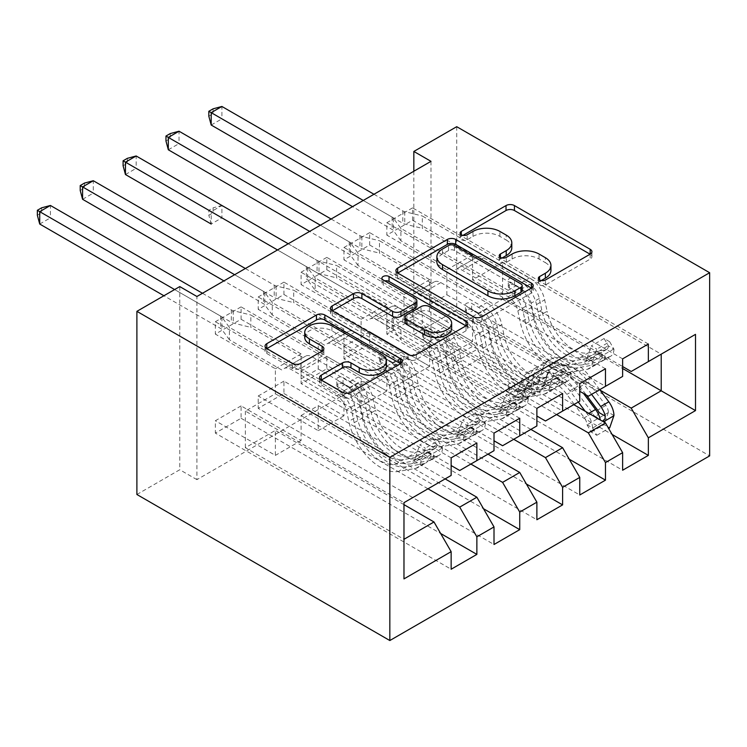 <?xml version="1.0" encoding="UTF-8"?>
<svg xmlns="http://www.w3.org/2000/svg" width="747" height="747" viewBox="0 0 747 747"><rect width="100%" height="100%" fill="white"/><g stroke="black" fill="none" stroke-linecap="round" stroke-linejoin="round"><path stroke-width="0.56" stroke-dasharray="3.73 2.8" d="M541.239 280.564L539.577 281.526A4.165 2.409 0 0 0 538.354 283.225A4.165 2.409 0 0 0 539.577 284.924A4.165 2.409 0 0 0 545.469 284.924L590.177 259.106A5.948 3.436 0 0 0 591.923 256.679A5.948 3.436 0 0 0 590.177 254.251L590.093 254.204M462.972 235.37L461.301 236.332A4.165 2.409 0 0 0 460.087 238.032A4.165 2.409 0 0 0 461.301 239.731A4.165 2.409 0 0 0 467.192 239.731L472.982 236.397L472.982 231.449M502.105 257.967L500.434 258.929A4.165 2.409 0 0 0 499.22 260.628A4.165 2.409 0 0 0 500.434 262.328A4.165 2.409 0 0 0 506.326 262.328L512.115 258.985L512.115 254.036M519.735 418.264L283.944 282.133L283.944 294.505L258.219 309.361L318.241 344.012L318.241 369.009L301.088 378.906L451.141 465.54M283.944 282.133L258.219 296.979L258.219 309.361M470.862 464.055L343.965 390.793L343.965 415.79L283.944 381.138L283.944 393.51L258.219 408.366L494.01 544.498M283.944 381.138L258.219 395.985L258.219 408.366M605.472 368.757L369.681 232.625L369.681 245.007L343.965 259.853L403.978 294.505L403.978 319.501L386.834 329.408L536.878 416.032M369.681 232.625L343.965 247.481L343.965 259.853M556.599 414.548L429.702 341.286L429.702 366.282L369.681 331.631L369.681 344.012L343.965 358.859L579.756 494.99M369.681 331.631L343.965 346.487L343.965 358.859M430.991 161.343L430.991 344.507L196.919 479.649L196.919 296.484M600.112 390.167L472.571 316.532L472.571 341.538L412.559 306.886L412.559 319.258L386.834 334.105L622.624 470.236M412.559 306.886L386.834 321.733L386.834 334.105M648.349 344.012L412.559 207.871L412.559 220.253L386.834 235.1L446.855 269.751L446.855 294.757L429.702 304.655L579.756 391.279M412.559 207.871L386.834 222.727L386.834 235.1M513.731 439.301L386.834 366.039L386.834 391.036L326.812 356.384L326.812 368.757L301.088 383.613L536.878 519.744M326.812 356.384L301.088 371.231L301.088 383.613M562.603 393.51L326.812 257.379L326.812 269.751L301.088 284.607L361.109 319.258L361.109 344.255L343.965 354.153L494.01 440.786M326.812 257.379L301.088 272.225L301.088 284.607M427.984 488.799L301.088 415.537L301.088 440.543L241.076 405.892L241.076 418.264L215.351 433.111L451.141 569.242M241.076 405.892L215.351 420.738L215.351 433.111M476.866 443.008L241.076 306.877L241.076 319.258L215.351 334.105L275.372 368.757L275.372 393.762L245.361 411.083L403.978 502.666L403.978 539.297L245.361 447.714L275.372 430.393L275.372 455.39L215.351 420.738M241.076 306.877L215.351 321.733L215.351 334.105M318.241 369.009L476.866 460.591L459.713 470.489M494.01 450.684L476.866 460.591M403.978 504.645L275.372 430.393M403.978 578.897L403.978 539.297M361.109 344.255L519.735 435.837L502.582 445.735M536.878 425.93L519.735 435.837M301.088 415.537L318.241 405.64L318.241 430.636L258.219 395.985M445.137 478.902L318.241 405.64M403.978 319.501L562.603 411.083L545.459 420.981M579.756 401.186L562.603 411.083M343.965 390.793L361.109 380.886L361.109 405.892L301.088 371.231M488.006 454.148L361.109 380.886M446.855 294.757L605.472 386.33L588.328 396.237M622.624 376.432L605.472 386.33M386.834 366.039L403.978 356.142L403.978 381.138L343.965 346.487M530.874 429.404L403.978 356.142M472.571 316.532L502.582 299.211L502.582 262.58L472.571 279.901L622.624 366.534M502.582 262.58L661.207 354.153L631.196 371.483M429.702 341.286L446.855 331.388L446.855 356.384L386.834 321.733M573.752 404.65L446.855 331.388M136.897 494.495L179.766 469.742L179.766 286.587M196.919 479.649L179.766 469.742M430.991 344.507L413.838 334.6L456.716 309.856L709.65 455.885M413.838 171.24L413.838 334.6M456.716 126.691L456.716 309.856M245.361 411.083L245.361 447.714M275.372 393.762L433.988 485.335L403.978 502.666M502.582 299.211L622.624 368.514M301.088 440.543L275.372 455.39M343.965 415.79L318.241 430.636M386.834 391.036L361.109 405.892M429.702 366.282L403.978 381.138M472.571 341.538L446.855 356.384M412.559 220.253L472.571 254.904L472.571 279.901M472.571 254.904L446.855 269.751M369.681 245.007L429.702 279.658L429.702 304.655M429.702 279.658L403.978 294.505M326.812 269.751L386.834 304.402L386.834 329.408M386.834 304.402L361.109 319.258M283.944 294.505L343.965 329.156L343.965 354.153M343.965 329.156L318.241 344.012M241.076 319.258L301.088 353.91L301.088 378.906M301.088 353.91L275.372 368.757M451.141 475.437L433.988 485.335M412.559 319.258L612.12 434.474M622.624 358.859L386.834 222.727M369.681 344.012L569.251 459.228M579.756 383.613L343.965 247.481M326.812 368.757L526.374 483.981M536.878 408.357L301.088 272.225M283.944 393.51L483.505 508.726M494.01 433.111L258.219 296.979M241.076 418.264L440.637 533.479M451.141 457.864L215.351 321.733M550.941 270.405A19.039 10.99 0 0 0 545.357 262.636L545.357 257.687M512.115 258.985A19.039 10.99 0 0 1 539.045 258.985L545.357 262.636M511.798 247.817A19.039 10.99 0 0 0 506.223 240.039L506.223 235.09M472.982 236.397A19.039 10.99 0 0 1 499.911 236.397L506.223 240.039M397.74 273.038L397.656 273.085A5.948 3.436 0 0 0 395.91 275.512A5.948 3.436 0 0 0 397.656 277.94L473.402 321.668A5.948 3.436 0 0 0 481.815 321.668L531.472 293.001A5.948 3.436 0 0 0 533.218 290.574A5.948 3.436 0 0 0 531.472 288.146L531.397 288.099M522.172 290.574A4.165 2.409 0 0 0 520.948 288.874L520.948 283.925M436.892 261.786A19.039 10.99 0 0 1 442.476 254.008L448.573 250.488A4.165 2.409 0 0 1 454.465 250.488L520.948 288.874M465.96 325.879L466.035 325.925A5.948 3.436 0 0 1 467.781 328.353A5.948 3.436 0 0 1 466.035 330.781L416.387 359.447L416.387 354.498M332.303 310.817L332.219 310.855A5.948 3.436 0 0 0 330.482 313.292A5.948 3.436 0 0 0 332.219 315.72L407.965 359.447A5.948 3.436 0 0 0 416.387 359.447M416.863 305.756A5.948 3.436 0 0 0 415.117 303.329L383.136 284.859L383.136 279.91M384.808 280.872A4.165 2.409 0 0 0 381.922 283.16A4.165 2.409 0 0 0 383.136 284.859M451.655 328.232A15.92 9.188 0 0 0 446.995 321.733L446.995 316.784M405.173 322.153A5.948 3.436 0 0 1 406.919 319.725L421.009 311.583A5.948 3.436 0 0 1 429.432 311.583L446.995 321.733M321.359 380.055L321.285 380.102A5.948 3.436 0 0 0 319.539 382.529A5.948 3.436 0 0 0 321.285 384.957L342.528 397.227A5.948 3.436 0 0 0 350.95 397.227L400.607 368.56A5.948 3.436 0 0 0 402.344 366.133A5.948 3.436 0 0 0 400.607 363.705L400.523 363.658M386.432 366.133A15.92 9.188 0 0 0 381.773 359.634L381.773 354.685M304.729 337.336A15.92 9.188 0 0 1 314.562 328.848A15.92 9.188 0 0 1 331.901 330.837L381.773 359.634M266.866 348.588L266.782 348.634A5.948 3.436 0 0 0 265.045 351.071A5.948 3.436 0 0 0 266.782 353.499L292.46 368.318A5.948 3.436 0 0 0 300.873 368.318L322.125 356.048A5.948 3.436 0 0 0 323.862 353.62A5.948 3.436 0 0 0 322.125 351.193L322.041 351.146M613.959 415.491L608.385 412.269A8.189 4.725 -120 0 0 605.78 405.425L588.262 382.044A38.499 22.223 -120 0 0 554.078 366.366A38.499 22.223 -120 0 0 547.103 376.124L538.961 380.83L536.523 389.495A22.13 12.774 60 0 1 532.518 395.107A22.13 12.774 60 0 1 521.453 394.014L514.506 389.999A3.642 2.101 0 0 0 509.361 389.999A3.642 2.101 0 0 0 508.296 391.484A3.642 2.101 0 0 0 509.361 392.969L516.308 396.984A22.13 12.774 -120 0 0 527.373 398.076A22.13 12.774 -120 0 0 531.378 392.464L533.816 383.799L525.664 388.496L523.236 397.171A22.13 12.774 60 0 1 519.23 402.782A22.13 12.774 60 0 1 508.165 401.681L400.896 339.754L400.896 327.373L453.196 357.57L474.634 345.198L477.053 349.381A13.175 7.61 -120 0 0 483.636 356.338L529.595 382.875A14.249 8.226 60 0 0 536.719 383.575A14.249 8.226 60 0 0 539.306 379.962L541.734 371.296A46.379 26.78 -120 0 1 550.137 359.531L541.995 364.237A46.379 26.78 -120 0 0 533.591 376.002L541.734 371.296M578.29 402.026L569.877 390.802A46.379 26.78 -120 0 0 528.699 371.913A46.379 26.78 -120 0 0 520.295 383.669L528.446 378.972L526.009 387.637A14.249 8.226 60 0 1 523.432 391.251A14.249 8.226 60 0 1 516.308 390.541L509.361 386.535A3.642 2.101 180 0 1 508.296 385.05A3.642 2.101 180 0 1 509.361 383.566A3.642 2.101 180 0 1 514.506 383.566L521.453 387.572A14.249 8.226 -120 0 0 528.577 388.281A14.249 8.226 -120 0 0 531.154 384.668L533.591 376.002M547.103 376.124L544.675 384.789A22.13 12.774 60 0 1 540.66 390.401A22.13 12.774 60 0 1 529.595 389.308L422.326 327.373L404.734 323.049A6.06 3.502 180 0 1 402.82 322.302L221.906 217.853L221.906 205.481L211.196 211.662L392.11 316.112A6.06 3.502 180 0 1 393.398 317.214L400.896 327.373M474.634 345.198L422.326 315.001L422.326 327.373M599.729 389.654L591.316 378.421A46.379 26.78 -120 0 0 550.137 359.531M586.946 424.651L592.52 427.863L596.816 435.296L591.241 432.074L586.946 424.651A8.189 4.725 -120 0 0 584.341 417.797L575.05 405.406M592.52 427.863A16.07 9.272 -120 0 0 587.394 414.183L585.209 411.27M520.295 383.669L517.867 392.343A14.249 8.226 60 0 1 515.29 395.957A14.249 8.226 60 0 1 508.165 395.247L462.197 368.71A13.175 7.61 60 0 1 455.614 361.753L453.196 357.57M574.266 404.351L566.824 394.416A38.499 22.223 -120 0 0 532.639 378.738A38.499 22.223 -120 0 0 525.664 388.496M596.816 435.296L608.646 428.461M591.241 432.074L604.099 424.651L609.673 427.863M608.385 412.269L604.099 424.651M591.577 394.351L583.174 383.127A46.379 26.78 -120 0 0 541.995 364.237M538.961 380.83A38.499 22.223 60 0 1 545.936 371.063A38.499 22.223 60 0 1 580.111 386.741L586.386 395.107M523.936 391.232L518.362 388.02L522.536 395.256L528.222 398.655L523.936 391.232L511.069 398.655L506.783 411.037L501.209 407.815A8.189 4.725 60 0 1 499.519 411.317A8.189 4.725 60 0 1 498.604 411.653L481.087 414.809A38.499 22.223 60 0 1 439.927 373.201L437.49 361.725A22.13 12.774 -120 0 0 422.419 339.801L315.15 277.875L315.15 290.247L307.652 280.088A6.06 3.502 -0 0 0 306.363 278.986L392.11 328.493A6.06 3.502 180 0 1 393.398 329.595L400.896 339.754M208.833 210.299L211.196 211.662L211.196 224.035L221.906 217.853L213.119 212.783L208.833 215.257L208.833 210.299L213.119 207.825L213.119 212.783M528.446 378.972A46.379 26.78 60 0 1 536.85 367.207A46.379 26.78 60 0 1 578.029 386.096L583.556 393.482M599.122 412.615L595.62 417.769L593.977 415.584A8.189 4.725 -120 0 0 592.483 413.1L574.966 389.71A38.499 22.223 -120 0 0 540.791 374.032A38.499 22.223 -120 0 0 533.816 383.799M600.467 420.075L602.446 421.215M422.326 315.001L404.734 310.668A6.06 3.502 180 0 1 402.82 309.93L221.906 205.481L213.119 207.825M211.186 224.035L208.833 215.257M609.673 341.734L604.099 338.512L608.385 345.936L613.959 349.157L609.673 341.734L596.816 349.157L592.52 361.529L586.946 358.308A8.189 4.725 60 0 1 585.256 361.809A8.189 4.725 60 0 1 584.341 362.146L566.824 365.302A38.499 22.223 60 0 1 525.664 323.694L533.816 318.997L531.378 307.521A22.13 12.774 -120 0 0 516.308 285.597L509.361 281.582A3.642 2.101 180 0 1 508.296 280.097A3.642 2.101 180 0 1 509.361 278.612A3.642 2.101 180 0 1 514.506 278.612L521.453 282.627A22.13 12.774 60 0 1 536.523 304.552L538.961 316.028L547.103 311.322L544.675 299.846A22.13 12.774 -120 0 0 529.595 277.921L422.326 215.995L422.326 228.367L474.634 258.565L455.614 269.546A13.175 7.61 60 0 1 462.197 270.199L508.165 296.736A14.249 8.226 -120 0 1 517.867 310.845L520.295 322.33A46.379 26.78 60 0 0 569.877 372.445L587.394 369.289A16.07 9.272 60 0 0 589.196 368.635L597.348 363.938A16.07 9.272 60 0 1 595.546 364.592L578.029 367.748A46.379 26.78 60 0 1 528.446 317.624L520.295 322.33M613.959 349.157A16.07 9.272 60 0 1 610.635 356.263A16.07 9.272 60 0 1 608.833 356.917L591.316 360.073A46.379 26.78 60 0 1 541.734 309.949L533.591 314.655L531.154 303.179A14.249 8.226 -120 0 0 521.453 289.061L514.506 285.046A3.642 2.101 -0 0 0 509.361 285.046A3.642 2.101 -0 0 0 508.296 286.54A3.642 2.101 -0 0 0 509.361 288.025L516.308 292.03A14.249 8.226 60 0 1 526.009 306.149L528.446 317.624M592.52 361.529A16.07 9.272 60 0 1 589.196 368.635M525.664 323.694L523.236 312.218A22.13 12.774 -120 0 0 508.165 290.303L400.896 228.367L393.398 218.208A6.06 3.502 -0 0 0 392.11 217.106L363.257 200.448M453.196 270.946L400.896 240.749L400.896 228.367M608.385 345.936A8.189 4.725 60 0 1 606.695 349.437A8.189 4.725 60 0 1 605.78 349.773L588.262 352.929A38.499 22.223 60 0 1 547.103 311.322M541.734 309.949L539.306 298.473A14.249 8.226 -120 0 0 529.595 284.364L483.636 257.827A13.175 7.61 -120 0 0 477.053 257.173L474.634 258.565M604.099 338.512L591.241 345.936L596.816 349.157M586.946 358.308L591.241 345.936M533.816 318.997A38.499 22.223 -120 0 0 574.966 360.596L592.483 357.44A8.189 4.725 -120 0 0 593.407 357.113A8.189 4.725 -120 0 0 593.977 356.674L599.262 352.556L599.122 353.704A8.189 4.725 60 0 1 598.552 354.143A8.189 4.725 60 0 1 597.628 354.47L580.111 357.626A38.499 22.223 60 0 1 538.961 316.028M373.967 194.267L402.82 210.925A6.06 3.502 -0 0 0 404.734 211.662L422.326 215.995M533.591 314.655A46.379 26.78 -120 0 0 583.174 364.779L600.691 361.623A16.07 9.272 -120 0 0 602.493 360.969A16.07 9.272 -120 0 0 605.285 357.262L604.949 355.843L602.941 356.244L600.14 360.231A16.07 9.272 60 0 1 597.348 363.938M477.053 257.173L455.614 269.546L477.053 257.173M400.896 240.749L393.398 230.59A6.06 3.502 -0 0 0 392.11 229.488L352.537 206.639M211.196 125.038L221.906 118.848L402.82 223.297A6.06 3.502 -0 0 0 404.734 224.044L422.326 228.367M213.119 108.819L213.119 113.768L208.833 116.243M213.119 113.768L221.906 118.848L221.906 106.466M566.805 366.478L561.23 363.266L565.516 370.689L571.091 373.911L566.805 366.478L553.947 373.911L549.652 386.283L544.077 383.062A8.189 4.725 60 0 1 542.387 386.563A8.189 4.725 60 0 1 541.472 386.899L523.955 390.055A38.499 22.223 60 0 1 482.795 348.447L490.938 343.751L488.51 332.266A22.13 12.774 -120 0 0 473.439 310.35L466.483 306.335A3.642 2.101 180 0 1 465.418 304.851A3.642 2.101 180 0 1 466.483 303.366A3.642 2.101 180 0 1 471.628 303.366L478.584 307.381A22.13 12.774 60 0 1 493.655 329.296L496.083 340.772L504.234 336.075L501.797 324.6A22.13 12.774 -120 0 0 486.727 302.675L379.457 240.749L379.457 253.121L431.766 283.318L412.746 294.299A13.175 7.61 60 0 1 419.328 294.953L465.288 321.49A14.249 8.226 -120 0 1 474.999 335.599L477.426 347.075A46.379 26.78 60 0 0 527.008 397.199L544.526 394.042A16.07 9.272 60 0 0 546.328 393.389L554.47 388.692A16.07 9.272 60 0 1 552.677 389.336L535.16 392.492A46.379 26.78 60 0 1 485.578 342.378L477.426 347.075M571.091 373.911A16.07 9.272 60 0 1 567.767 381.017A16.07 9.272 60 0 1 565.965 381.67L548.447 384.826A46.379 26.78 60 0 1 498.865 334.703L490.714 339.409L488.286 327.924A14.249 8.226 -120 0 0 478.584 313.815L471.628 309.8A3.642 2.101 -0 0 0 466.483 309.8A3.642 2.101 -0 0 0 465.418 311.284A3.642 2.101 -0 0 0 466.483 312.769L473.439 316.784A14.249 8.226 60 0 1 483.141 330.893L485.578 342.378M549.652 386.283A16.07 9.272 60 0 1 546.328 393.389M482.795 348.447L480.368 336.972A22.13 12.774 -120 0 0 465.288 315.057L358.028 253.121L350.53 242.962A6.06 3.502 -0 0 0 349.232 241.86L320.379 225.202M410.327 295.691L358.028 265.493L358.028 253.121M565.516 370.689A8.189 4.725 60 0 1 563.826 374.191A8.189 4.725 60 0 1 562.902 374.518L545.385 377.674A38.499 22.223 60 0 1 504.234 336.075M498.865 334.703L496.428 323.227A14.249 8.226 -120 0 0 486.727 309.109L440.767 282.571A13.175 7.61 -120 0 0 434.175 281.927L431.766 283.318M561.23 363.266L548.373 370.689L553.947 373.911M544.077 383.062L548.373 370.689M490.938 343.751A38.499 22.223 -120 0 0 532.097 385.349L549.615 382.193A8.189 4.725 -120 0 0 550.53 381.866A8.189 4.725 -120 0 0 551.099 381.428L556.394 377.31L556.244 378.458A8.189 4.725 60 0 1 555.675 378.888A8.189 4.725 60 0 1 554.76 379.224L537.242 382.38A38.499 22.223 60 0 1 496.083 340.772M331.098 219.011L359.951 235.669A6.06 3.502 -0 0 0 361.865 236.416L379.457 240.749M490.714 339.409A46.379 26.78 -120 0 0 540.296 389.523L557.813 386.367A16.07 9.272 -120 0 0 559.615 385.713A16.07 9.272 -120 0 0 562.416 382.016L562.08 380.596L560.073 380.989L557.271 384.985A16.07 9.272 60 0 1 554.47 388.692M434.175 281.927L412.746 294.299L434.175 281.927M358.028 265.493L350.53 255.334A6.06 3.502 -0 0 0 349.232 254.232L309.669 231.393M168.318 149.783L179.037 143.601L359.951 248.051A6.06 3.502 -0 0 0 361.865 248.788L379.457 253.121M170.251 133.573L170.251 138.522L165.965 140.996M170.251 138.522L179.037 143.601L179.037 131.22M439.927 373.201L448.069 368.495L445.642 357.019A22.13 12.774 -120 0 0 430.571 335.104L423.614 331.089A3.642 2.101 180 0 1 422.55 329.604A3.642 2.101 180 0 1 423.614 328.12A3.642 2.101 180 0 1 428.759 328.12L435.716 332.135A22.13 12.774 60 0 1 450.786 354.05L453.214 365.526L461.366 360.829L458.929 349.344A22.13 12.774 -120 0 0 443.858 327.429L336.589 265.493L336.589 277.875L388.888 308.072L369.868 319.053A13.175 7.61 60 0 1 376.46 319.707L422.419 346.235A14.249 8.226 -120 0 1 432.13 360.353L434.558 371.829A46.379 26.78 60 0 0 484.14 421.952L501.657 418.796A16.07 9.272 60 0 0 503.459 418.143L511.602 413.436A16.07 9.272 60 0 1 509.799 414.09L492.282 417.246A46.379 26.78 60 0 1 442.7 367.122L434.558 371.829M528.222 398.655A16.07 9.272 60 0 1 524.889 405.77A16.07 9.272 60 0 1 523.096 406.415L505.579 409.571A46.379 26.78 60 0 1 455.997 359.456L447.845 364.153L445.417 352.677A14.249 8.226 -120 0 0 435.716 338.568L428.759 334.553A3.642 2.101 -0 0 0 423.614 334.553A3.642 2.101 -0 0 0 422.55 336.038A3.642 2.101 -0 0 0 423.614 337.523L430.571 341.538A14.249 8.226 60 0 1 440.272 355.647L442.7 367.122M506.783 411.037A16.07 9.272 60 0 1 503.459 418.143M315.15 290.247L367.459 320.444M522.648 395.443A8.189 4.725 60 0 1 520.948 398.945A8.189 4.725 60 0 1 520.033 399.272L502.516 402.428A38.499 22.223 60 0 1 461.366 360.829M455.997 359.456L453.56 347.981A14.249 8.226 -120 0 0 443.858 333.862L397.89 307.325A13.175 7.61 -120 0 0 391.307 306.672L388.888 308.072M518.362 388.02L505.495 395.443L511.069 398.655M501.209 407.815L505.495 395.443M448.069 368.495A38.499 22.223 -120 0 0 489.229 410.103L506.746 406.947A8.189 4.725 -120 0 0 507.661 406.611A8.189 4.725 -120 0 0 508.231 406.181L513.516 402.063L513.376 403.203A8.189 4.725 60 0 1 512.806 403.641A8.189 4.725 60 0 1 511.891 403.978L494.374 407.134A38.499 22.223 60 0 1 453.214 365.526M288.23 243.765L317.083 260.423A6.06 3.502 -0 0 0 318.997 261.17L336.589 265.493M315.15 277.875L307.652 267.715A6.06 3.502 -0 0 0 306.363 266.614L277.51 249.956M447.845 364.153A46.379 26.78 -120 0 0 497.427 414.277L514.944 411.121A16.07 9.272 -120 0 0 516.747 410.467A16.07 9.272 -120 0 0 519.548 406.77L519.202 405.341L517.195 405.742L514.403 409.739A16.07 9.272 60 0 1 511.602 413.436M391.307 306.672L369.868 319.053L391.307 306.672M125.449 174.537L136.169 168.346L317.083 272.795A6.06 3.502 -0 0 0 318.997 273.542L336.589 277.875M127.382 158.327L127.382 163.276L123.096 165.75M127.382 163.276L136.169 168.346L136.169 155.974M481.059 415.986L475.494 412.764L479.667 420.01L485.345 423.409L481.059 415.986L468.201 423.409L463.915 435.781L458.341 432.569A8.189 4.725 60 0 1 456.65 436.071A8.189 4.725 60 0 1 455.726 436.397L438.209 439.553A38.499 22.223 60 0 1 397.059 397.955L405.201 393.249L402.773 381.773A22.13 12.774 -120 0 0 387.693 359.849L380.746 355.843A3.642 2.101 180 0 1 379.681 354.358A3.642 2.101 180 0 1 380.746 352.864A3.642 2.101 180 0 1 385.891 352.864L392.838 356.879A22.13 12.774 60 0 1 407.918 378.804L410.346 390.279L418.488 385.573L416.06 374.098A22.13 12.774 -120 0 0 400.99 352.182L293.72 290.247L293.72 302.628L346.02 332.817L326.999 343.797A13.175 7.61 60 0 1 333.592 344.451L379.551 370.988A14.249 8.226 -120 0 1 389.252 385.107L391.689 396.582A46.379 26.78 60 0 0 441.272 446.706L458.789 443.55A16.07 9.272 60 0 0 460.591 442.896L468.733 438.19A16.07 9.272 60 0 1 466.931 438.844L449.414 442A46.379 26.78 60 0 1 399.832 391.876L391.689 396.582M485.345 423.409A16.07 9.272 60 0 1 482.02 430.515A16.07 9.272 60 0 1 480.218 431.168L462.701 434.324A46.379 26.78 60 0 1 413.119 384.201L404.977 388.907L402.549 377.431A14.249 8.226 -120 0 0 392.838 363.313L385.891 359.307A3.642 2.101 -0 0 0 380.746 359.307A3.642 2.101 -0 0 0 379.681 360.792A3.642 2.101 -0 0 0 380.746 362.276L387.693 366.291A14.249 8.226 60 0 1 397.404 380.4L399.832 391.876M463.915 435.781A16.07 9.272 60 0 1 460.591 442.896M397.059 397.955L394.621 386.479A22.13 12.774 -120 0 0 379.551 364.555L272.281 302.628L264.783 292.469A6.06 3.502 -0 0 0 263.495 291.358L234.642 274.7M324.581 345.198L272.281 315.001L272.281 302.628M479.77 420.188A8.189 4.725 60 0 1 478.08 423.689A8.189 4.725 60 0 1 477.165 424.025L459.648 427.181A38.499 22.223 60 0 1 418.488 385.573M413.119 384.201L410.691 372.725A14.249 8.226 -120 0 0 400.99 358.616L355.021 332.079A13.175 7.61 -120 0 0 348.438 331.425L346.02 332.817M475.494 412.764L462.626 420.197L468.201 423.409M458.341 432.569L462.626 420.197M405.201 393.249A38.499 22.223 -120 0 0 446.361 434.857L463.878 431.701A8.189 4.725 -120 0 0 464.793 431.364A8.189 4.725 -120 0 0 465.362 430.926L470.647 426.808L470.507 427.956A8.189 4.725 60 0 1 469.938 428.395A8.189 4.725 60 0 1 469.023 428.731L451.505 431.887A38.499 22.223 60 0 1 410.346 390.279M245.361 268.518L274.214 285.177A6.06 3.502 -0 0 0 276.119 285.924L293.72 290.247M404.977 388.907A46.379 26.78 -120 0 0 454.559 439.031L472.076 435.875A16.07 9.272 -120 0 0 473.878 435.221A16.07 9.272 -120 0 0 476.67 431.523L476.334 430.095L474.326 430.496L471.534 434.493A16.07 9.272 60 0 1 468.733 438.19M348.438 331.425L326.999 343.797L348.438 331.425M272.281 315.001L264.783 304.841A6.06 3.502 -0 0 0 263.495 303.74L223.923 280.891M82.581 199.29L93.3 193.1L274.214 297.549A6.06 3.502 -0 0 0 276.119 298.296L293.72 302.628M84.504 183.071L84.504 188.029L80.218 190.504M84.504 188.029L93.3 193.1L93.3 180.727M438.19 440.739L432.616 437.518L436.902 444.941L442.476 448.163L438.19 440.739L425.332 448.163L421.037 460.535L415.463 457.313A8.189 4.725 60 0 1 413.773 460.815A8.189 4.725 60 0 1 412.858 461.151L395.34 464.307A38.499 22.223 60 0 1 354.181 422.699L362.332 418.003L359.895 406.527A22.13 12.774 -120 0 0 344.825 384.602L337.877 380.587A3.642 2.101 180 0 1 336.813 379.102A3.642 2.101 180 0 1 337.877 377.618A3.642 2.101 180 0 1 343.022 377.618L349.969 381.633A22.13 12.774 60 0 1 365.04 403.557L367.477 415.033L375.62 410.327L373.192 398.851A22.13 12.774 -120 0 0 358.112 376.927L250.843 315.001L250.843 327.373L303.151 357.57L284.131 368.551A13.175 7.61 60 0 1 290.714 369.205L336.682 395.742A14.249 8.226 -120 0 1 346.384 409.851L348.812 421.327A46.379 26.78 60 0 0 398.394 471.45L415.911 468.294A16.07 9.272 60 0 0 417.713 467.641L425.865 462.944A16.07 9.272 60 0 1 424.063 463.598L406.545 466.754A46.379 26.78 60 0 1 356.963 416.63L348.812 421.327M442.476 448.163A16.07 9.272 60 0 1 439.152 455.268A16.07 9.272 60 0 1 437.35 455.922L419.833 459.078A46.379 26.78 60 0 1 370.251 408.954L362.108 413.661L359.671 402.185A14.249 8.226 -120 0 0 349.969 388.067L343.022 384.051A3.642 2.101 -0 0 0 337.877 384.051A3.642 2.101 -0 0 0 336.813 385.536A3.642 2.101 -0 0 0 337.877 387.03L344.825 391.036A14.249 8.226 60 0 1 354.526 405.154L356.963 416.63M421.037 460.535A16.07 9.272 60 0 1 417.713 467.641M354.181 422.699L351.753 411.223A22.13 12.774 -120 0 0 336.682 389.308L229.413 327.373L221.915 317.214A6.06 3.502 -0 0 0 220.626 316.112L174.621 289.556M281.712 369.952L229.413 339.754L229.413 327.373M436.902 444.941A8.189 4.725 60 0 1 435.212 448.443A8.189 4.725 60 0 1 434.296 448.779L416.779 451.935A38.499 22.223 60 0 1 375.62 410.327M370.251 408.954L367.823 397.479A14.249 8.226 -120 0 0 358.112 383.37L312.153 356.833A13.175 7.61 -120 0 0 305.57 356.179L303.151 357.57M432.616 437.518L419.758 444.941L425.332 448.163M415.463 457.313L419.758 444.941M362.332 418.003A38.499 22.223 -120 0 0 403.483 459.601L421 456.445A8.189 4.725 -120 0 0 421.924 456.118A8.189 4.725 -120 0 0 422.494 455.679L427.779 451.562L427.639 452.71A8.189 4.725 60 0 1 427.069 453.149A8.189 4.725 60 0 1 426.145 453.476L408.628 456.632A38.499 22.223 60 0 1 367.477 415.033M202.484 293.272L231.337 309.921A6.06 3.502 -0 0 0 233.251 310.668L250.843 315.001M362.108 413.661A46.379 26.78 -120 0 0 411.69 463.784L429.208 460.628A16.07 9.272 -120 0 0 431.01 459.975A16.07 9.272 -120 0 0 433.802 456.268L433.465 454.848L431.458 455.25L428.657 459.237A16.07 9.272 60 0 1 425.865 462.944M305.57 356.179L284.131 368.551L305.57 356.179M229.413 339.754L221.915 329.595A6.06 3.502 -0 0 0 220.626 328.493L163.901 295.747M39.712 224.035L50.422 217.853L231.337 322.302A6.06 3.502 -0 0 0 233.251 323.049L250.843 327.373M41.636 207.825L41.636 212.774L37.35 215.248M41.636 212.774L50.422 217.853L50.422 205.472M545.469 284.924L545.469 279.976M467.192 239.731L467.192 234.782M506.326 262.328L506.326 257.379M539.045 258.985L539.045 254.036M500.434 258.929L500.434 257.379M499.911 236.397L499.911 231.449M461.301 236.332L461.301 234.782M590.177 254.251L590.177 259.106M539.577 281.526L539.577 279.976M473.402 321.668L473.402 316.719M397.656 277.94L397.656 273.085M531.472 288.146L531.472 293.001M481.815 321.668L481.815 316.719M454.465 250.488L454.465 245.539M448.573 250.488L448.573 245.539M442.476 254.008L442.476 249.059M466.035 330.781L466.035 325.925M407.965 359.447L407.965 354.498M332.219 315.72L332.219 310.855M415.117 303.329L415.117 298.38M429.432 311.583L429.432 306.634M421.009 311.583L421.009 306.634M406.919 319.725L406.919 314.776M321.285 380.102L321.285 384.957M331.901 330.837L331.901 325.888M322.125 351.193L322.125 356.048M300.873 368.318L300.873 363.369M292.46 368.318L292.46 363.369M266.782 353.499L266.782 348.634M400.607 363.705L400.607 368.56M350.95 397.227L350.95 392.278M342.528 397.227L342.528 392.278M514.506 383.566L514.506 389.999M592.632 428.05L603.455 421.803M608.282 412.587L587.058 424.838M583.174 383.127L591.316 378.421M588.262 382.044L580.111 386.741M521.453 387.572L529.595 382.875M462.197 368.71L483.636 356.338M508.165 395.247L516.308 390.541M529.595 389.308L521.453 394.014M516.308 396.984L508.165 401.681M531.154 384.668L539.306 379.962M517.867 392.343L526.009 387.637M544.675 384.789L536.523 389.495M531.378 392.464L523.236 397.171M569.877 390.802L578.029 386.096M574.966 389.71L566.824 394.416M605.78 405.425L597.628 410.131M587.394 414.183L588.832 413.352M592.483 413.1L584.341 417.797M455.614 361.753L477.053 349.381M404.734 323.049L404.734 310.668M402.82 322.302L402.82 309.93M392.11 328.493L392.11 316.112M393.398 329.595L393.398 317.214M593.977 415.584L600.14 419.142M509.361 386.535L509.361 392.969M509.361 288.025L509.361 281.582M613.857 348.97L592.632 361.221M587.058 358.009L608.282 345.749M578.029 367.748L569.877 372.445M566.824 365.302L574.966 360.596M516.308 292.03L508.165 296.736M483.636 257.827L462.197 270.199M529.595 284.364L521.453 289.061M508.165 290.303L516.308 285.597M521.453 282.627L529.595 277.921M526.009 306.149L517.867 310.845M539.306 298.473L531.154 303.179M523.236 312.218L531.378 307.521M536.523 304.552L544.675 299.846M591.316 360.073L583.174 364.779M580.111 357.626L588.262 352.929M595.546 364.592L587.394 369.289M584.341 362.146L592.483 357.44M608.833 356.917L600.691 361.623M597.628 354.47L605.78 349.773M393.398 218.208L393.398 230.59M392.11 217.106L392.11 229.488M402.82 210.925L402.82 223.297M404.734 211.662L404.734 224.044M593.977 356.674L600.14 360.231M599.122 353.704L605.285 357.262M514.506 285.046L514.506 278.612M466.483 312.769L466.483 306.335M570.988 373.724L549.764 385.975M544.189 382.753L565.414 370.503M535.16 392.492L527.008 397.199M523.955 390.055L532.097 385.349M473.439 316.784L465.288 321.49M440.767 282.571L419.328 294.953M486.727 309.109L478.584 313.815M465.288 315.057L473.439 310.35M478.584 307.381L486.727 302.675M483.141 330.893L474.999 335.599M496.428 323.227L488.286 327.924M480.368 336.972L488.51 332.266M493.655 329.296L501.797 324.6M548.447 384.826L540.296 389.523M537.242 382.38L545.385 377.674M552.677 389.336L544.526 394.042M541.472 386.899L549.615 382.193M565.965 381.67L557.813 386.367M554.76 379.224L562.902 374.518M350.53 242.962L350.53 255.334M349.232 241.86L349.232 254.232M359.951 235.669L359.951 248.051M361.865 236.416L361.865 248.788M551.099 381.428L557.271 384.985M556.244 378.458L562.416 382.016M471.628 309.8L471.628 303.366M423.614 337.523L423.614 331.089M528.11 398.478L506.896 410.729M501.321 407.507L522.536 395.256M492.282 417.246L484.14 421.952M481.087 414.809L489.229 410.103M430.571 341.538L422.419 346.235M397.89 307.325L376.46 319.707M443.858 333.862L435.716 338.568M422.419 339.801L430.571 335.104M435.716 332.135L443.858 327.429M440.272 355.647L432.13 360.353M453.56 347.981L445.417 352.677M437.49 361.725L445.642 357.019M450.786 354.05L458.929 349.344M505.579 409.571L497.427 414.277M494.374 407.134L502.516 402.428M509.799 414.09L501.657 418.796M498.604 411.653L506.746 406.947M523.096 406.415L514.944 411.121M511.891 403.978L520.033 399.272M307.652 267.715L307.652 280.088M306.363 266.614L306.363 278.986M317.083 260.423L317.083 272.795M318.997 261.17L318.997 273.542M508.231 406.181L514.403 409.739M513.376 403.203L519.548 406.77M428.759 334.553L428.759 328.12M380.746 362.276L380.746 355.843M485.242 423.222L464.018 435.473M458.453 432.261L479.667 420.01M449.414 442L441.272 446.706M438.209 439.553L446.361 434.857M387.693 366.291L379.551 370.988M355.021 332.079L333.592 344.451M400.99 358.616L392.838 363.313M379.551 364.555L387.693 359.849M392.838 356.879L400.99 352.182M397.404 380.4L389.252 385.107M410.691 372.725L402.549 377.431M394.621 386.479L402.773 381.773M407.918 378.804L416.06 374.098M462.701 434.324L454.559 439.031M451.505 431.887L459.648 427.181M466.931 438.844L458.789 443.55M455.726 436.397L463.878 431.701M480.218 431.168L472.076 435.875M469.023 428.731L477.165 424.025M264.783 292.469L264.783 304.841M263.495 291.358L263.495 303.74M274.214 285.177L274.214 297.549M276.119 285.924L276.119 298.296M465.362 430.926L471.534 434.493M470.507 427.956L476.67 431.523M385.891 359.307L385.891 352.864M337.877 387.03L337.877 380.587M442.373 447.976L421.149 460.227M415.575 457.005L436.799 444.754M406.545 466.754L398.394 471.45M395.34 464.307L403.483 459.601M344.825 391.036L336.682 395.742M312.153 356.833L290.714 369.205M358.112 383.37L349.969 388.067M336.682 389.308L344.825 384.602M349.969 381.633L358.112 376.927M354.526 405.154L346.384 409.851M367.823 397.479L359.671 402.185M351.753 411.223L359.895 406.527M365.04 403.557L373.192 398.851M419.833 459.078L411.69 463.784M408.628 456.632L416.779 451.935M424.063 463.598L415.911 468.294M412.858 461.151L421 456.445M437.35 455.922L429.208 460.628M426.145 453.476L434.296 448.779M221.915 317.214L221.915 329.595M220.626 316.112L220.626 328.493M231.337 309.921L231.337 322.302M233.251 310.668L233.251 323.049M422.494 455.679L428.657 459.237M427.639 452.71L433.802 456.268M343.022 384.051L343.022 377.618M499.22 260.628L499.22 255.679M460.087 238.032L460.087 233.083M591.923 256.679L591.923 251.73M538.354 283.225L538.354 278.276M395.91 275.512L395.91 270.563M533.218 290.574L533.218 285.625M330.482 313.292L330.482 308.334M381.922 283.16L381.922 278.211M467.781 328.353L467.781 323.404M323.862 353.62L323.862 348.672M265.045 351.071L265.045 346.113M402.344 366.133L402.344 361.184M319.539 382.529L319.539 377.58M554.078 366.366L545.936 371.063M528.577 388.281L536.719 383.575M515.29 395.957L523.432 391.251M532.518 395.107L540.66 390.401M519.23 402.782L527.373 398.076M536.85 367.207L528.699 371.913M540.791 374.032L532.639 378.738M595.62 417.769L601.307 421.047M508.296 385.05L508.296 391.484M508.296 286.54L508.296 280.097M602.493 360.969L610.635 356.263M585.256 361.809L593.407 357.113M598.552 354.143L606.695 349.437M599.262 352.556L604.949 355.843M465.418 311.284L465.418 304.851M559.615 385.713L567.767 381.017M542.387 386.563L550.53 381.866M555.675 378.888L563.826 374.191M556.394 377.31L562.08 380.587M422.55 336.038L422.55 329.604M516.747 410.467L524.889 405.77M499.519 411.317L507.661 406.611M512.806 403.641L520.948 398.945M513.516 402.063L519.212 405.341M379.681 360.792L379.681 354.358M473.878 435.221L482.02 430.515M456.65 436.071L464.793 431.364M469.938 428.395L478.08 423.689M470.647 426.808L476.334 430.095M336.813 385.536L336.813 379.102M431.01 459.975L439.152 455.268M413.773 460.815L421.924 456.118M427.069 453.149L435.212 448.443M427.779 451.562L433.465 454.848"/><path stroke-width="1.12" d="M539.577 279.976A4.165 2.409 0 0 0 545.469 279.976L590.177 254.157A5.948 3.436 0 0 0 591.923 251.73A5.948 3.436 0 0 0 590.177 249.302L514.431 205.574A5.948 3.436 0 0 0 506.018 205.574L461.301 231.383A4.165 2.409 0 0 0 460.087 233.083A4.165 2.409 0 0 0 461.301 234.782A4.165 2.409 0 0 0 467.192 234.782L472.982 231.449A19.039 10.99 0 0 1 499.911 231.449L506.223 235.09A19.039 10.99 0 0 1 511.798 242.859A19.039 10.99 0 0 1 506.223 250.637L500.434 253.98A4.165 2.409 0 0 0 499.22 255.679A4.165 2.409 0 0 0 500.434 257.379A4.165 2.409 0 0 0 506.326 257.379L512.115 254.036A19.039 10.99 0 0 1 539.045 254.036L545.357 257.687A19.039 10.99 0 0 1 550.941 265.456A19.039 10.99 0 0 1 545.357 273.234L539.577 276.577A4.165 2.409 0 0 0 538.354 278.276A4.165 2.409 0 0 0 539.577 279.976L539.577 276.577M321.285 375.153A5.948 3.436 0 0 0 319.539 377.58A5.948 3.436 0 0 0 321.285 380.008L342.528 392.278A5.948 3.436 0 0 0 350.95 392.278L400.607 363.612A5.948 3.436 0 0 0 402.344 361.184A5.948 3.436 0 0 0 400.607 358.747L324.861 315.019A5.948 3.436 0 0 0 316.439 315.019L266.782 343.685A5.948 3.436 0 0 0 265.045 346.113A5.948 3.436 0 0 0 266.782 348.55L292.46 363.369A5.948 3.436 0 0 0 300.873 363.369L322.125 351.099A5.948 3.436 0 0 0 323.862 348.672A5.948 3.436 0 0 0 322.125 346.235L309.389 338.886A15.92 9.188 0 0 1 304.729 332.387A15.92 9.188 0 0 1 314.562 323.899A15.92 9.188 0 0 1 331.901 325.888L381.773 354.685A15.92 9.188 0 0 1 386.432 361.184A15.92 9.188 0 0 1 376.609 369.672A15.92 9.188 0 0 1 359.26 367.683L350.95 362.883A5.948 3.436 0 0 0 342.528 362.883L321.285 375.153L321.285 380.008M136.897 311.34L389.831 457.369L389.831 640.534L136.897 494.495L136.897 311.34L179.766 286.587L196.919 296.484L430.991 161.343L413.838 151.445L413.838 171.24M413.838 151.445L456.716 126.691L709.65 272.72L389.831 457.369M473.402 316.719A5.948 3.436 0 0 0 481.815 316.719L531.472 288.053A5.948 3.436 0 0 0 533.218 285.625A5.948 3.436 0 0 0 531.472 283.197L455.726 239.46A5.948 3.436 0 0 0 447.313 239.46L397.656 268.126A5.948 3.436 0 0 0 395.91 270.563A5.948 3.436 0 0 0 397.656 272.991L473.402 316.719M384.808 280.872A4.165 2.409 0 0 1 389.028 281.46L389.028 276.511L466.035 320.967A5.948 3.436 0 0 1 467.781 323.404A5.948 3.436 0 0 1 466.035 325.832L416.387 354.498A5.948 3.436 0 0 1 407.965 354.498L332.219 310.771L332.219 305.906A5.948 3.436 0 0 0 330.482 308.334A5.948 3.436 0 0 0 332.219 310.771M332.219 305.906L353.471 293.636A5.948 3.436 0 0 1 361.884 293.636L392.605 311.378A5.948 3.436 0 0 0 401.027 311.378L415.117 303.235A5.948 3.436 0 0 0 416.863 300.808A5.948 3.436 0 0 0 415.117 298.38L383.136 279.91A4.165 2.409 0 0 1 381.922 278.211A4.165 2.409 0 0 1 384.49 275.988A4.165 2.409 0 0 1 389.028 276.511M389.831 640.534L709.65 455.885L709.65 272.72M622.624 368.514L661.207 390.793L661.207 354.153L695.504 334.357L648.349 361.585L648.349 344.012L622.624 358.859L622.624 376.432L605.472 386.33L605.472 368.757L579.756 383.613L579.756 401.186L562.603 411.083L562.603 393.51L536.878 408.357L536.878 425.93L519.735 435.837L519.735 418.264L494.01 433.111L494.01 450.684L476.866 460.591L476.866 443.008L451.141 457.864L451.141 475.437L403.978 502.666L403.978 578.897L451.141 551.669L433.988 521.966L403.978 504.645M695.504 334.357L695.504 410.589L648.349 437.817L631.196 408.114L600.112 390.167M612.12 434.474L648.349 455.39L648.349 437.817M648.349 455.39L622.624 470.236L622.624 452.663L605.472 462.57L588.328 432.868L556.599 414.548M569.251 459.228L605.472 480.144L605.472 462.57M605.472 480.144L579.756 494.99L579.756 477.417L562.603 487.315L545.459 457.622L513.731 439.301M526.374 483.981L562.603 504.888L562.603 487.315M562.603 504.888L536.878 519.744L536.878 502.171L519.735 512.068L502.582 482.366L470.862 464.055M483.505 508.726L519.735 529.642L519.735 512.068M519.735 529.642L494.01 544.498L494.01 526.924L476.866 536.822L459.713 507.12L427.984 488.799M440.637 533.479L476.866 554.395L476.866 536.822M476.866 554.395L451.141 569.242L451.141 551.669M451.141 465.54L459.713 470.489L476.866 460.591M403.978 539.297L433.988 521.966M494.01 440.786L502.582 445.735L519.735 435.837M459.713 507.12L476.866 497.222L445.137 478.902M494.01 526.924L476.866 497.222M536.878 416.032L545.459 420.981L562.603 411.083M502.582 482.366L519.735 472.468L488.006 454.148M536.878 502.171L519.735 472.468M579.756 391.279L588.328 396.237L605.472 386.33M545.459 457.622L562.603 447.714L530.874 429.404M579.756 477.417L562.603 447.714M622.624 366.534L631.196 371.483L648.349 361.585M588.328 432.868L605.472 422.961L573.752 404.65M622.624 452.663L605.472 422.961M631.196 408.114L661.207 390.793L695.504 410.589M541.239 280.564L545.357 278.183A19.039 10.99 0 0 0 550.941 270.405L550.941 265.456M511.798 242.859L511.798 247.817A19.039 10.99 0 0 1 506.223 255.586L502.105 257.967M590.093 254.204L514.431 210.523A5.948 3.436 0 0 0 506.018 210.523L462.972 235.37M531.397 288.099L455.726 244.409A5.948 3.436 0 0 0 447.313 244.409L397.74 273.038M520.948 287.324A4.165 2.409 0 0 0 522.172 285.625A4.165 2.409 0 0 0 520.948 283.925L454.465 245.539A4.165 2.409 0 0 0 448.573 245.539L442.476 249.059A19.039 10.99 0 0 0 436.892 256.828A19.039 10.99 0 0 0 442.476 264.606L487.922 290.844A19.039 10.99 0 0 0 514.851 290.844L520.948 287.324L520.948 292.273A4.165 2.409 0 0 0 522.172 290.574L522.172 285.625M436.892 256.828L436.892 261.786A19.039 10.99 0 0 0 442.476 269.555L442.476 264.606M520.948 292.273L514.851 295.793A19.039 10.99 0 0 1 487.922 295.793L442.476 269.555M332.303 310.817L353.471 298.585L353.471 293.636M416.863 300.808L416.863 305.756A5.948 3.436 0 0 1 415.117 308.184L401.027 316.326A5.948 3.436 0 0 1 392.605 316.326L361.884 298.585A5.948 3.436 0 0 0 353.471 298.585M389.028 281.46L465.96 325.879M424.483 329.782A15.92 9.188 0 0 0 441.832 331.771A15.92 9.188 0 0 0 451.655 323.283A15.92 9.188 0 0 0 446.995 316.784L429.432 306.634A5.948 3.436 0 0 0 421.009 306.634L406.919 314.776A5.948 3.436 0 0 0 405.173 317.204A5.948 3.436 0 0 0 406.919 319.632L424.483 329.782L424.483 334.731A15.92 9.188 0 0 0 441.832 336.72A15.92 9.188 0 0 0 451.655 328.232L451.655 323.283M405.173 317.204L405.173 322.153A5.948 3.436 0 0 0 406.919 324.581L406.919 319.632M424.483 334.731L406.919 324.581M386.432 361.184L386.432 366.133A15.92 9.188 0 0 1 376.609 374.62A15.92 9.188 0 0 1 359.26 372.632L350.95 367.832A5.948 3.436 0 0 0 342.528 367.832L321.359 380.055M304.729 332.387L304.729 337.336A15.92 9.188 0 0 0 309.389 343.835L309.389 338.886M322.041 351.146L309.389 343.835M400.523 363.658L324.861 319.968A5.948 3.436 0 0 0 316.439 319.968L266.866 348.588M608.646 428.461L609.673 427.863L613.959 415.491A16.07 9.272 -120 0 0 608.833 401.811L599.729 389.654M585.209 411.27L578.29 402.026M575.05 405.406L574.266 404.351M211.186 224.035L125.449 174.537L125.449 162.164L136.169 155.974L288.23 243.765M602.446 421.215L604.939 418.974L605.285 416.172A16.07 9.272 -120 0 0 600.691 406.508L591.577 394.351M586.386 395.107L597.628 410.131A8.189 4.725 60 0 1 599.122 412.615L605.285 416.172M583.556 393.482L595.546 409.477A16.07 9.272 60 0 1 600.14 419.142L600.467 420.075M363.257 200.448L211.196 112.657L221.906 106.466L373.967 194.267M352.537 206.639L211.196 125.038L211.196 112.657L208.833 111.294L213.119 108.819L221.906 106.466M211.196 125.038L208.833 116.243L208.833 111.294M320.379 225.202L168.318 137.411L179.037 131.22L331.098 219.011M309.669 231.393L168.318 149.783L168.318 137.411L165.965 136.047L170.251 133.573L179.037 131.22M168.318 149.783L165.965 140.996L165.965 136.047M277.51 249.956L123.096 160.801L127.382 158.327L136.169 155.974M125.449 174.537L123.096 165.75L123.096 160.801M234.642 274.7L82.581 186.909L93.3 180.727L245.361 268.518M223.923 280.891L82.581 199.29L82.581 186.909L80.218 185.555L84.504 183.071L93.3 180.727M82.581 199.29L80.218 190.504L80.218 185.555M174.621 289.556L39.712 211.662L50.422 205.472L202.484 293.272M163.901 295.747L39.712 224.035L39.712 211.662L37.35 210.299L41.636 207.825L50.422 205.472M39.712 224.035L37.35 215.248L37.35 210.299M545.357 278.183L545.357 273.234M500.434 257.379L500.434 253.98M506.223 255.586L506.223 250.637M461.301 234.782L461.301 231.383M506.018 210.523L506.018 205.574M514.431 210.523L514.431 205.574M590.177 254.157L590.177 249.302M397.656 272.991L397.656 268.126M447.313 244.409L447.313 239.46M455.726 244.409L455.726 239.46M531.472 288.053L531.472 283.197M487.922 295.793L487.922 290.844M514.851 295.793L514.851 290.844M361.884 298.585L361.884 293.636M392.605 316.326L392.605 311.378M401.027 316.326L401.027 311.378M415.117 308.184L415.117 303.235M466.035 325.832L466.035 320.967M342.528 367.832L342.528 362.883M350.95 367.832L350.95 362.883M359.26 372.632L359.26 367.683M322.125 351.099L322.125 346.235M266.782 348.55L266.782 343.685M316.439 319.968L316.439 315.019M324.861 319.968L324.861 315.019M400.607 363.612L400.607 358.747M603.455 421.803L613.857 415.799M600.691 406.508L608.833 401.811M588.832 413.352L595.546 409.477"/></g></svg>
